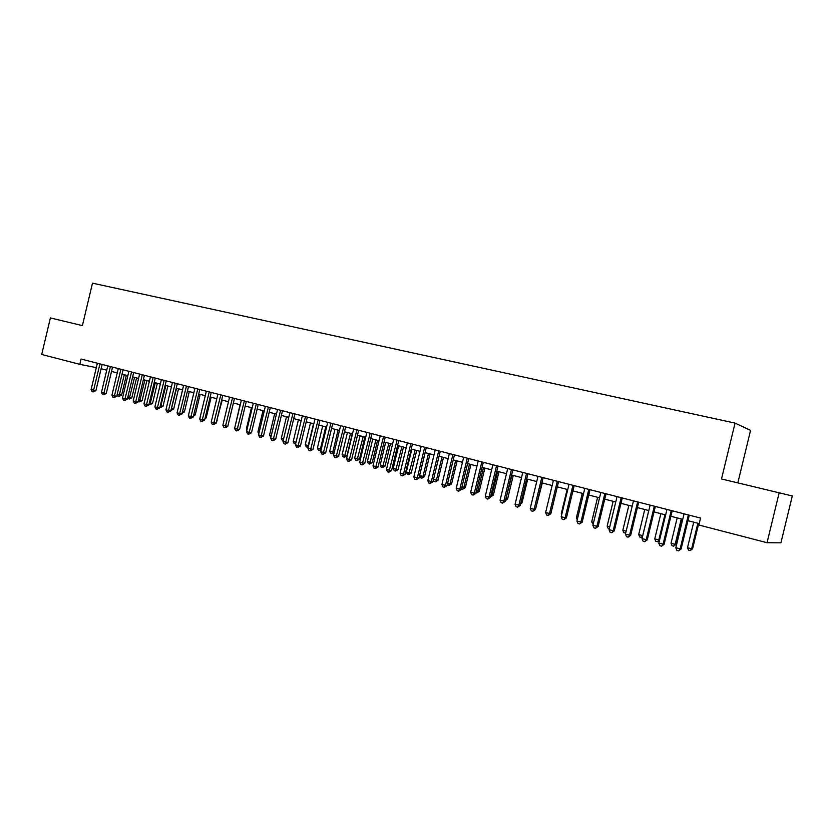 <?xml version="1.0" encoding="UTF-8"?>
<svg xmlns="http://www.w3.org/2000/svg" width="834" height="834" viewBox="0 0 834 834"><rect width="100%" height="100%" fill="white"/><g stroke="black" fill="none" stroke-linecap="round" stroke-linejoin="round"><path stroke-width="1.25" d="M737.829 482.876L750.569 430.375L735.056 423.099L92.491 283.164L82.389 325.614L50.384 317.931L41.7 354.471L79.814 364.354L96.327 367.617M792.3 495.969L780.905 542.84L767.04 542.705L779.164 492.8L792.3 495.969M767.04 542.705L698.871 525.013L700.56 518.06L81.075 359.037L79.814 364.354M735.056 423.099L721.504 478.966L779.164 492.8M101.112 368.732L106.752 370.192M111.516 371.422L117.25 372.913M122.025 374.143L127.852 375.654M132.648 376.895L138.569 378.428M143.375 379.678L149.401 381.232M154.217 382.483L160.337 384.067M165.163 385.318L171.397 386.934M176.235 388.185L182.573 389.822M187.421 391.083L193.863 392.751M198.732 394.013L205.279 395.702M210.158 396.963L216.819 398.694M221.708 399.955L228.485 401.717M233.384 402.978L240.275 404.771M245.186 406.043L252.202 407.857M257.122 409.129L264.253 410.974M269.184 412.257L276.44 414.133M281.392 415.415L288.762 417.323M293.724 418.605L301.22 420.544M306.193 421.837L313.824 423.808M318.807 425.1L326.574 427.112M331.567 428.405L339.459 430.448M344.463 431.741L352.501 433.826M357.515 435.129L365.688 437.245M370.723 438.538L379.032 440.696M384.078 441.999L392.533 444.188M397.578 445.502L406.189 447.733M411.256 449.036L420.013 451.309M425.079 452.622L433.993 454.926M439.07 456.24L448.139 458.596M453.237 459.909L462.463 462.297M467.572 463.621L476.954 466.05M482.073 467.374L491.633 469.855M496.751 471.179L506.478 473.702M511.617 475.026L521.511 477.59M526.661 478.924L536.731 481.531M541.891 482.865L552.15 485.524M557.31 486.858L567.756 489.558M572.927 490.903L583.55 493.655M588.731 495L599.552 497.794M604.744 499.139L615.763 501.995M620.965 503.34L632.182 506.248M637.395 507.593L648.81 510.554M654.033 511.899L665.657 514.912M670.88 516.267L682.723 519.332M687.967 520.687L699.215 523.606M689.301 515.172L681.107 548.949L678.595 550.836L676.874 550.367L675.821 547.802L684.057 513.827M675.821 547.802L681.107 548.949M688.363 514.932L680.117 548.97L678.595 550.836M693.69 522.178L687.508 547.698L691.657 548.814L692.585 548.803L698.725 523.481M692.585 548.803L690.166 550.617L691.657 548.814L697.86 523.252M690.166 550.617L688.509 550.169L687.508 547.698M672.214 510.783L664.083 544.352L661.55 546.207L659.861 545.749L658.808 543.205L666.981 509.449M658.808 543.205L664.083 544.352M671.234 510.533L663.04 544.341L661.55 546.207M655.347 506.457L647.278 539.806L644.724 541.641L643.056 541.183L642.003 538.66L650.124 505.123M642.003 538.66L647.278 539.806M654.315 506.196L646.183 539.786L644.724 541.641M677.177 517.893L671.036 543.268L675.133 544.362L676.103 544.373L682.202 519.196M676.103 544.373L673.674 546.155L675.133 544.362L681.284 518.967M673.674 546.155L672.037 545.717L671.036 543.268M660.872 513.671L654.763 538.879L658.808 539.973L664.927 514.724M659.517 540.255L657.39 541.756L659.59 539.984M657.39 541.756L655.774 541.318L654.763 538.879M638.698 502.183L630.681 535.313L628.127 537.138L626.48 536.689L625.427 534.167L633.486 500.848M625.427 534.167L630.681 535.313M637.624 501.912L629.545 535.282L628.127 537.138M622.268 497.971L614.304 530.883L611.739 532.686L610.102 532.248L609.049 529.736L617.056 496.626M609.049 529.736L614.304 530.883M621.153 497.679L613.126 530.841L611.739 532.686M644.765 509.501L638.698 534.552L642.691 535.636L648.769 510.544M642.461 536.783L641.304 537.409L642.743 535.636M641.304 537.409L639.709 536.981L638.698 534.552M628.857 505.383L622.831 530.278L626.146 531.175M625.677 533.135L623.842 532.697L622.831 530.278M606.037 493.801L598.134 526.515L595.549 528.297L593.944 527.859L592.891 525.368L600.845 492.467M592.891 525.368L598.134 526.515M604.879 493.499L596.915 526.452L595.549 528.297M613.146 501.317L607.162 526.066L609.769 526.765M609.289 528.766L608.174 528.464L607.162 526.066M590.024 489.683L582.163 522.199L579.578 523.961L577.983 523.523L576.93 521.052L584.832 488.359M576.93 521.052L582.163 522.199M588.814 489.381L580.902 522.126L579.578 523.961M597.624 497.293L591.681 521.896L593.61 522.407M593.12 524.398L591.681 521.896M574.199 485.628L566.401 517.935L563.794 519.676L562.231 519.248L561.178 516.788L569.017 484.293M561.178 516.788L566.401 517.935M572.958 485.305L565.098 517.851L563.794 519.676M582.288 493.332L576.388 517.778L577.639 518.112M576.388 517.778L577.243 519.78M558.571 481.614L550.826 513.723L548.219 515.443L546.666 515.026L545.613 512.576L553.411 480.29M545.613 512.576L550.826 513.723M557.289 481.291L549.491 513.629L548.219 515.443M567.141 489.402L561.272 513.702L561.876 513.869M561.272 513.702L561.689 514.672M543.143 477.653L535.449 509.564L532.832 511.273L531.3 510.856L530.247 508.417L537.993 476.329M530.247 508.417L535.449 509.564M541.829 477.319L534.073 509.459L532.832 511.273M527.912 473.743L520.26 505.456L517.633 507.145L516.131 506.738L515.068 504.309L522.762 472.419M515.068 504.309L520.26 505.456M526.546 473.399L518.842 505.331L517.633 507.145M536.116 506.77L542.329 482.98M535.991 507.312L536.585 506.811M512.858 469.876L505.258 501.39L502.621 503.069L501.13 502.662L500.077 500.254L507.718 468.562M500.077 500.254L505.258 501.39M511.461 469.521L503.809 501.265L502.621 503.069M520.906 502.787L522.001 502.881L527.713 479.196M520.593 504.07L522.001 502.881M497.992 466.06L490.434 497.387L487.796 499.045L486.326 498.649L485.273 496.251L492.863 464.747M485.273 496.251L490.434 497.387M496.553 465.695L488.953 497.252L487.796 499.045M505.884 498.784L507.583 499.003L513.264 475.453M505.675 499.681L511.93 475.109M507.583 499.003L505.435 500.64M483.293 462.297L475.797 493.426L473.149 495.073L471.7 494.677L470.637 492.289L478.184 460.983M470.637 492.289L475.797 493.426M481.833 461.921L474.275 493.28L473.149 495.073M491.059 494.791L493.342 495.167L498.982 471.752M493.342 495.167L490.809 496.762L491.924 495.031L497.617 471.398M468.781 458.564L461.327 489.516L458.679 491.143L457.24 490.757L456.188 488.38L463.683 457.261M456.188 488.38L461.327 489.516M467.29 458.179L459.784 489.36L458.679 491.143M476.412 490.851L479.258 491.382L484.867 468.103M479.258 491.382L476.725 492.957L477.809 491.226L483.47 467.738M476.725 492.957L475.964 492.748M454.447 454.884L447.045 485.649L444.376 487.264L442.958 486.879L441.905 484.523L449.349 453.581M441.905 484.523L447.045 485.649M452.914 454.488L445.46 485.482L444.376 487.264M461.953 486.952L465.341 487.629L470.918 464.486M465.341 487.629L462.797 489.193L463.86 487.473L469.49 464.121M462.797 489.193L461.494 488.839M440.279 451.246L432.919 481.833L430.25 483.428L428.853 483.042L427.79 480.697L435.192 449.943M427.79 480.697L432.919 481.833M438.715 450.85L431.303 481.656L430.25 483.428M447.649 483.105L451.58 483.928L457.126 460.921M451.58 483.928L449.036 485.471L450.079 483.762L455.666 460.535M449.036 485.471L447.347 484.387M426.278 447.649L418.96 478.059L416.291 479.633L414.905 479.258L413.852 476.923L421.201 446.357M413.852 476.923L418.96 478.059M424.683 447.243L417.323 477.872L416.291 479.633M433.524 479.3L437.986 480.269L443.49 457.386M437.986 480.269L435.431 481.802L436.443 480.092L441.999 457.001M435.431 481.802L434.076 481.437L433.388 479.894M412.434 444.105L405.168 474.327L402.499 475.891L401.123 475.526L400.07 473.201L407.378 442.802M400.07 473.201L405.168 474.327M410.818 443.688L403.5 474.129L402.499 475.891M425.142 452.633L419.627 475.557L422.974 476.464L424.537 476.641L430.01 453.894M424.537 476.641L421.973 478.163L422.974 476.464L428.488 453.498M421.973 478.163L420.638 477.799L419.627 475.557M398.767 440.592L391.542 470.647L388.863 472.19L387.508 471.825L386.444 469.511L393.711 439.299M386.444 469.511L391.542 470.647M397.109 440.164L388.863 472.19M411.819 449.182L406.346 471.981L409.65 472.868L411.235 473.066L416.677 450.443M411.235 473.066L408.67 474.567L415.134 450.047M408.67 474.567L407.357 474.212L406.346 471.981M385.245 437.12L378.073 466.998L375.383 468.531L374.039 468.166L372.986 465.872L380.2 435.828M372.986 465.872L378.073 466.998M383.567 436.693L375.383 468.531M398.652 445.773L393.21 468.447L396.473 469.323L398.099 469.532L403.5 447.034M398.099 469.532L395.524 471.022L401.936 446.628M395.524 471.022L394.221 470.668L393.21 468.447M371.881 433.69L364.75 463.402L362.06 464.913L360.736 464.559L359.683 462.276L366.856 432.398M359.683 462.276L364.75 463.402M370.181 433.253L362.06 464.913M385.631 442.406L380.221 464.945L383.452 465.82L385.099 466.029L390.468 443.657M385.099 466.029L382.525 467.509L388.873 443.24M382.525 467.509L381.232 467.155L380.221 464.945M358.672 430.302L351.583 459.836L348.893 461.348L347.58 460.993L346.527 458.71L353.658 429.01M346.527 458.71L351.583 459.836M356.942 429.854L348.893 461.348M372.756 439.07L367.377 461.483L370.567 462.349L372.245 462.568L377.583 440.321M372.245 462.568L369.66 464.027L375.957 439.904M369.66 464.027L368.388 463.683L367.377 461.483M345.62 426.945L338.573 456.313L335.873 457.814L334.58 457.459L333.527 455.197L340.616 425.663M333.527 455.197L338.573 456.313M343.858 426.497L335.873 457.814M360.027 435.775L354.669 458.064L357.838 458.919L359.527 459.148L364.844 437.016M359.527 459.148L356.942 460.597L363.197 436.599M356.942 460.597L355.68 460.253L354.669 458.064M332.714 423.641L325.708 452.841L322.998 454.322L321.726 453.967L320.673 451.715L327.71 422.358M320.673 451.715L325.708 452.841M330.921 423.182L322.998 454.322M347.434 432.512L342.107 454.686L345.234 455.52L346.954 455.76L352.24 433.753M346.954 455.76L344.369 457.199L350.561 433.326M344.369 457.199L343.118 456.865L342.107 454.686M319.943 420.357L312.979 449.401L310.279 450.86L309.018 450.516L307.965 448.285L314.96 419.075M307.965 448.285L312.979 449.401M318.14 419.898L310.279 450.86M334.976 429.291L329.68 451.34L332.776 452.174L338.072 430.094M334.121 452.737L331.932 453.842L332.776 452.174L334.205 452.372M331.932 453.842L330.691 453.508L329.68 451.34M307.329 417.115L300.407 445.992L297.696 447.451L296.445 447.107L295.392 444.876L302.356 415.843M295.392 444.876L300.407 445.992M305.494 416.646L297.696 447.451M322.654 426.101L317.4 448.025L320.454 448.848L325.719 426.893M321.08 450.016L319.631 450.516L320.454 448.848L321.33 448.973M319.631 450.516L318.4 450.183L317.4 448.025M294.85 413.914L287.97 442.635L285.249 444.074L284.019 443.74L282.966 441.52L289.888 412.642M282.966 441.52L287.97 442.635M292.984 413.435L285.249 444.074M310.467 422.942L305.234 444.751L308.267 445.564L313.501 423.724M308.194 447.316L307.454 447.233L308.601 445.617M307.454 447.233L306.245 446.899L305.234 444.751M282.507 410.745L275.668 439.309L272.947 440.727L271.728 440.404L270.675 438.194L277.555 409.473M270.675 438.194L275.668 439.309M280.62 410.265L272.947 440.727M298.405 419.815L293.214 441.52L296.018 442.27M295.601 444.001L294.214 443.657L293.214 441.52M295.809 443.156L295.413 443.98M270.299 407.618L263.502 436.015L260.781 437.433L259.572 437.099L258.53 434.91L265.358 406.346M258.53 434.91L263.502 436.015M268.392 407.128L260.781 437.433M286.479 416.729L281.319 438.309L283.591 438.924M283.174 440.665L282.319 440.435L281.319 438.309M258.227 404.511L251.472 432.763L248.751 434.16L247.552 433.836L246.51 431.658L253.296 403.249M246.51 431.658L251.472 432.763M256.299 404.021L248.751 434.16M274.678 413.674L269.538 435.139L271.3 435.609M270.883 437.35L269.538 435.139M246.291 401.446L239.567 429.541L236.846 430.928L235.657 430.615L234.615 428.436L241.37 400.184M234.615 428.436L239.567 429.541M244.341 400.956L236.846 430.928M263.002 410.651L257.894 432.002L259.134 432.335M257.894 432.002L258.78 433.847M234.479 398.423L227.797 426.362L225.076 427.738L223.898 427.415L222.855 425.257L229.579 397.161M222.855 425.257L227.797 426.362M232.509 397.912L225.076 427.738M251.451 407.659L246.374 428.905L247.114 429.103M246.374 428.905L246.895 430M222.793 395.42L216.152 423.213L213.421 424.579L212.263 424.266L211.221 422.108L217.903 394.169M211.221 422.108L216.152 423.213M220.812 394.909L213.421 424.579M240.025 404.698L235.219 425.903M211.242 392.449L204.632 420.096L201.901 421.451L200.754 421.139L199.712 418.991L206.363 391.198M199.712 418.991L204.632 420.096M209.23 391.938L201.901 421.451M228.391 423.881L233.416 402.989M199.806 389.52L193.238 417.01L190.506 418.355L189.37 418.043L188.328 415.916L194.937 388.269M188.328 415.916L193.238 417.01M197.783 388.998L190.506 418.355M216.736 420.763L222.209 400.091M216.6 421.347L217.247 420.847M188.494 386.611L181.958 413.966L179.227 415.29L178.111 414.988L177.069 412.872L183.636 385.371M177.069 412.872L181.958 413.966M186.451 386.09L179.227 415.29M205.206 417.709L206.186 417.865L211.117 397.213M204.935 418.835L206.186 417.865M177.298 383.744L170.803 410.943L168.072 412.267L166.967 411.965L165.924 409.848L172.45 382.493M165.924 409.848L170.803 410.943M175.234 383.213L168.072 412.267M193.79 414.686L195.229 414.915L200.139 394.378M193.405 416.333L195.229 414.915M166.216 380.898L159.763 407.962L157.032 409.265L155.937 408.973L154.895 406.867L161.389 379.658M154.895 406.867L159.763 407.962M164.142 380.367L157.032 409.265M182.5 411.694L184.397 411.996L189.276 391.563M184.397 411.996L182.114 413.33M155.26 378.083L148.838 405.001L146.106 406.304L145.022 406.012L143.98 403.917L150.443 376.843M143.98 403.917L148.838 405.001M153.164 377.552L146.106 406.304M171.335 408.691L173.66 409.108L178.518 388.78M173.66 409.108L171.043 410.38L176.547 388.269M144.418 375.3L138.027 402.082L135.296 403.375L134.222 403.083L133.19 400.998L139.612 374.07M133.19 400.998L138.027 402.082M142.301 374.758L135.296 403.375M160.295 405.72L163.047 406.252L167.874 386.017M163.047 406.252L160.43 407.513L165.883 385.506M160.43 407.513L159.909 407.367M133.68 372.548L127.331 399.184L124.6 400.466L123.536 400.174L122.504 398.099L128.884 371.318M122.504 398.099L127.331 399.184M131.553 371.995L124.6 400.466M149.369 402.78L152.528 403.427L157.334 383.286M152.528 403.427L149.912 404.667L155.333 382.775M149.912 404.667L148.984 404.417M123.057 369.816L116.739 396.327L114.008 397.589L112.955 397.307L111.923 395.243L118.272 368.586M111.923 395.243L116.739 396.327M120.92 369.264L114.008 397.589M138.559 399.861L142.124 400.622L146.899 380.585M142.124 400.622L139.507 401.852L144.887 380.064M139.507 401.852L138.256 401.144M112.548 367.116L106.262 393.492L103.531 394.743L102.488 394.461L101.456 392.407L107.774 365.897M101.456 392.407L106.262 393.492M110.39 366.564L103.531 394.743M127.852 396.984L131.814 397.849L136.567 377.917M131.814 397.849L129.197 399.069L134.535 377.385M129.197 399.069L127.665 397.776M102.134 364.448L95.889 390.687L93.158 391.928L92.126 391.657L91.094 389.603L97.38 363.228M91.094 389.603L95.889 390.687M99.965 363.885L93.158 391.928M117.26 394.128L121.618 395.097L126.341 375.269M121.618 395.097L118.991 396.317L124.297 374.737M118.991 396.317L117.98 396.046L117.187 394.451"/></g></svg>
